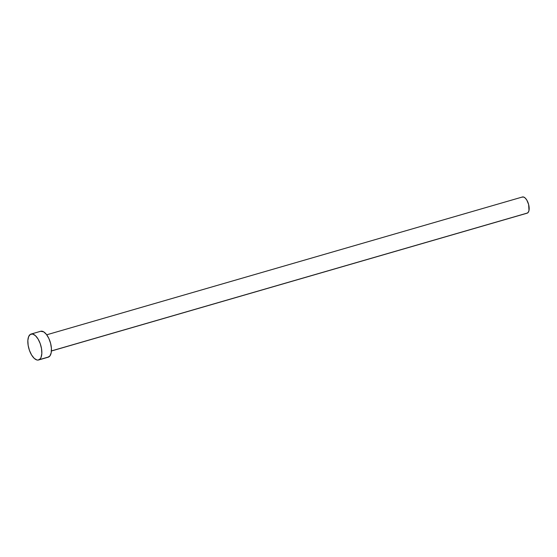 <?xml version="1.0" encoding="UTF-8"?>
<svg xmlns="http://www.w3.org/2000/svg" width="557" height="557" viewBox="0 0 557 557"><rect width="100%" height="100%" fill="white"/><g stroke="black" fill="none" stroke-linecap="round" stroke-linejoin="round"><path stroke-width="0.84" d="M51.418 351.001L527.131 213.185A8.432 3.857 -106.2 0 0 527.59 212.976L51.418 350.924L527.59 212.976A8.432 3.857 -106.2 0 0 528.328 203.486A8.432 3.857 -106.2 0 0 522.438 196.983L46.718 334.799M38.593 359.982L48.201 357.204A13.493 6.169 -106.2 0 0 48.939 356.863L39.331 359.648L48.939 356.863A13.493 6.169 -106.2 0 0 50.109 341.678A13.493 6.169 -106.2 0 0 40.689 331.276L31.081 334.061A13.493 6.169 73.8 0 1 40.501 344.463A13.493 6.169 73.8 0 1 39.331 359.648A13.493 6.169 73.8 0 1 38.593 359.982A13.493 6.169 73.8 0 1 29.173 349.58A13.493 6.169 73.8 0 1 30.343 334.395A13.493 6.169 73.8 0 1 31.081 334.061M40.661 331.283L43.697 331.854L46.419 334.402L48.849 338.447L50.603 343.377L51.418 348.431L51.174 352.853L49.9 355.958L47.805 357.288M30.343 334.395L32.745 334.061L35.467 335.697L38.092 339.053L40.222 343.627L41.531 348.717L41.824 353.549L41.051 357.392L40.299 358.743L38.196 360.066L36.929 359.989L34.207 358.353L31.582 354.99L29.451 350.416L28.142 345.326L27.85 340.494L28.623 336.658L30.343 334.395M521.972 197.192L523.476 196.983L525.174 198.007L526.818 200.109L528.635 204.544L528.99 210.469L528.196 212.412L526.88 213.24"/></g></svg>
